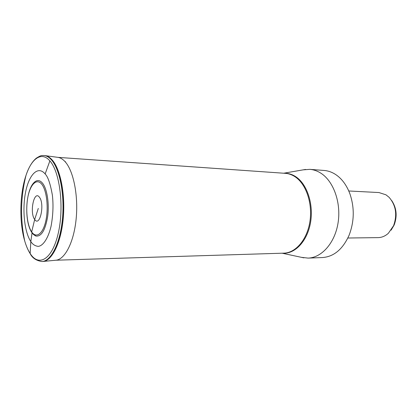 <?xml version="1.0" encoding="UTF-8"?>
<svg xmlns="http://www.w3.org/2000/svg" width="417" height="417" viewBox="0 0 417 417"><rect width="100%" height="100%" fill="white"/><g stroke="black" fill="none" stroke-linecap="round" stroke-linejoin="round"><path stroke-width="0.63" d="M31.661 232.243L32.062 232.858L30.816 241.547L30.154 253.494C28.017 250.19 26.208 246.025 24.728 241.005L24.718 240.969C19.125 222.271 19.682 193.837 26.005 175.38L26.016 175.348C31.562 158.377 41.674 151.204 49.873 160.894C59.939 171.966 64.291 207.4 58.239 233.322C52.328 259.4 38.833 267.339 30.154 253.494L30.686 254.287M45.135 173.946C47.965 176.725 50.379 183.824 52.38 195.234C53.506 205.055 53.063 215.412 51.056 226.295C47.866 239.676 42.362 246.197 38.114 246.358C35.028 245.957 32.594 244.357 30.816 241.547C24.332 231.847 22.085 209.339 25.63 191.914C29.107 174.415 38.015 165.34 45.135 173.941L49.873 160.889M38.296 208.427L34.684 219.467L31.676 231.915C27.048 225.185 25.406 209.037 27.96 196.61C30.472 184.132 36.811 177.986 41.747 184.205C46.709 190.293 48.721 207.802 45.823 220.859C42.977 233.979 36.269 238.764 31.676 231.915L32.062 232.858L35.841 236.053C41.408 236.752 45.354 230.168 47.694 216.308C49.399 203.428 47.053 188.76 42.555 183.23C40.772 181.041 38.896 180.207 36.925 180.728C35.388 181.166 33.949 182.38 32.599 184.366M303.19 169.849L309.836 169.349C313.725 169.656 317.462 170.975 321.054 173.305C333.647 181.411 341.294 202.855 338.062 222.892C334.914 242.96 321.7 257.732 308.1 258.102L301.475 257.341M308.1 258.102L322.435 257.55C333.829 256.726 342.701 249.324 349.045 235.35L349.238 234.875C354.356 221.198 354.565 207.468 349.863 193.686C346.527 184.929 341.711 178.486 335.409 174.363C331.802 172.07 328.049 170.767 324.145 170.459L309.836 169.349M347.856 238.013L378.073 237.622C381.821 237.544 385.256 236.095 388.368 233.275L393.585 225.686C397.437 214.734 395.931 205.273 389.071 197.298L385.97 194.817L378.954 192.55L348.774 190.981M391.068 230.194L394.143 225.034C397.443 216.105 396.614 207.921 391.652 200.483M45.359 155.666L57.577 157.313C60.178 157.584 62.67 159.028 65.062 161.655L65.542 161.718M42.742 261.475L55.565 260.255C64.671 259.885 73.783 242.689 76.118 219.196C78.505 195.735 73.486 170.772 65.062 161.655M42.862 261.464C51.87 260.985 60.877 243.252 63.175 219.087C65.532 194.953 60.554 169.344 52.229 160.019C49.894 157.376 47.465 155.901 44.937 155.609M42.555 261.485C51.583 261.256 60.694 243.627 63.056 219.378C65.479 195.166 60.501 169.37 52.141 160.008C49.738 157.287 47.23 155.807 44.624 155.572M26.005 175.375C28.742 167.269 32.203 161.515 36.388 158.116C41.909 154.676 41.82 155.723 43.988 155.505C46.595 155.739 49.097 157.219 51.499 159.946C59.85 169.318 64.823 195.14 62.404 219.378C60.038 243.653 50.942 261.303 41.914 261.527C36.175 260.615 32.255 257.977 30.165 253.63C28.012 250.247 26.198 246.03 24.718 240.969M30.816 241.547L30.154 253.494M39.391 197.194C34.09 189.73 29.346 212.717 34.684 219.467C39.876 227.609 45.005 203.897 39.391 197.194M56.034 260.213L283.857 253.155C295.643 252.921 307.1 239.681 309.888 221.677C312.75 203.699 306.255 184.366 295.387 176.985C292.202 174.806 288.882 173.592 285.416 173.342L58.052 157.376M284.368 173.269C288.449 173.164 292.369 174.395 296.133 176.954C307.319 184.523 313.824 204.716 310.446 223.038C307.152 241.391 294.861 254.141 282.804 253.187M24.728 241.005C20.141 219.024 20.569 197.137 26.01 175.348M35.841 236.053C33.683 234.792 32.291 233.53 31.682 232.269C23.566 220.478 25.599 184.606 36.925 180.728M283.706 173.222L305.588 169.432M282.137 253.208L303.857 257.852"/></g></svg>
